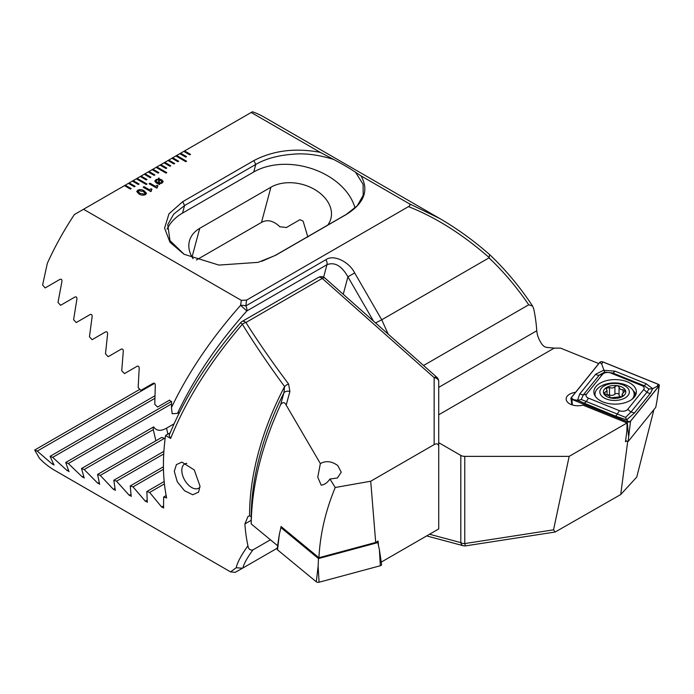 <?xml version="1.0" encoding="UTF-8"?>
<svg xmlns="http://www.w3.org/2000/svg" width="694" height="694" viewBox="0 0 694 694"><rect width="100%" height="100%" fill="white"/><g stroke="black" fill="none" stroke-linecap="round" stroke-linejoin="round"><path stroke-width="1.04" d="M575.526 392.344A11.746 6.784 0 0 0 566.174 398.989A11.746 6.784 0 0 0 569.618 403.778A11.746 6.784 0 0 0 582.943 405.114L627.046 422.95L626.899 430.887L625.468 441.731L626.699 441.02M438.721 414.769L554.168 348.119L546.204 347.321L544.2 346.532L542.248 344.71C538.969 340.008 537.139 335.358 536.766 330.76A201.355 116.254 -60 0 0 533.712 308.873L532.602 306.08C519.997 287.012 505.761 269.931 489.895 254.837L489.895 254.837C474.123 240.922 457.459 228.847 439.883 218.593M139.095 184.049L133.161 180.622L132.372 181.082L138.306 184.5L139.095 184.049M132.372 181.082L128.416 183.363L134.35 186.79L135.139 186.33L129.205 182.904L128.451 183.381M128.416 183.363L124.46 185.645L130.394 189.072L131.183 188.612L125.25 185.185L124.495 185.671M124.46 185.645L74.414 214.541A201.355 116.254 120 0 0 47.331 263.321L42.612 285.008L45.153 287.923L60.066 279.309C61.506 278.945 62.122 279.682 61.922 281.53L57.992 302.419L60.586 305.308L75.013 296.971C76.401 296.616 77.034 297.344 76.895 299.175L73.607 319.691L76.236 322.554L90.211 314.486C91.565 314.139 92.207 314.868 92.129 316.664L89.448 336.842L92.102 339.687L105.653 331.862C106.971 331.524 107.622 332.244 107.596 334.022L105.488 353.862L108.177 356.69L121.311 349.108C122.604 348.778 123.263 349.49 123.289 351.251L121.728 370.778L124.452 373.589L137.195 366.224C138.453 365.903 139.121 366.614 139.199 368.358L138.149 387.582L140.908 390.366L153.287 383.227C154.51 382.914 155.187 383.626 155.309 385.344L154.771 404.272L157.555 407.048L169.57 400.108L171.618 402.216L171.47 407.552C188.169 372.609 211.21 338.533 240.601 305.325L241.33 300.363L83.549 209.267M408.974 203.568L439.84 218.567L264.093 117.104A201.355 116.254 120 0 0 252.416 111.769L251.193 112.471L320.281 152.359C295.375 147.709 273.245 150.451 253.883 160.583L182.696 201.685L168.972 213.83L164.582 228.092L169.969 242.241L184.014 254.256L218.914 265.082L258.185 262.341L275.587 255.314L346.774 214.212C364.333 203.012 369.087 190.234 361.036 175.894L408.974 203.568C410.406 204.635 410.241 205.65 408.488 206.621L246.604 300.077L241.33 300.363M251.193 112.471L183.789 151.396L189.714 154.823L190.512 154.363L184.578 150.936L183.823 151.413M183.789 151.396L179.833 153.678L185.758 157.104L186.556 156.644L180.622 153.218L179.867 153.704M179.833 153.678L175.877 155.959L185.758 161.667L186.556 161.216L176.666 155.508L175.912 155.985M175.877 155.959L171.921 158.241L177.855 161.667L178.644 161.216L172.711 157.79L171.956 158.267M171.921 158.241L167.965 160.531L173.899 163.949L174.688 163.498L168.755 160.071L168 160.548M167.965 160.531L164.01 162.812L169.943 166.239L170.733 165.779L164.799 162.353L164.053 162.83M164.01 162.812L160.054 165.094L165.987 168.521L166.777 168.061L160.843 164.634L160.097 165.12M160.054 165.094L156.098 167.375L165.987 173.084L166.777 172.633L156.887 166.924L156.141 167.401M156.098 167.375L152.142 169.666L158.076 173.084L158.865 172.633L152.932 169.206L152.186 169.683M152.142 169.666L148.186 171.947L154.12 175.374L154.909 174.914L148.984 171.487L148.23 171.965M148.186 171.947L144.231 174.229L150.164 177.655L150.954 177.196L145.029 173.769L144.274 174.255M144.231 174.229L140.283 176.51L146.208 179.937L147.007 179.477L141.073 176.059L140.318 176.536M140.283 176.51L136.328 178.792L146.208 184.5L147.007 184.049L137.117 178.341L136.362 178.818M136.328 178.792L132.407 181.099M150.745 191.579L143.138 187.189L144.048 186.66L149.427 189.766L151.153 188.768L151.96 189.236L150.745 191.579M156.731 188.126L149.123 183.737L150.034 183.207L155.413 186.313L157.13 185.315L157.946 185.784L156.731 188.126M158.562 178.931L158.492 178.124L159.047 178.063L159.221 178.948L161.745 179.781L163.22 181.559L161.962 183.121L159.377 183.823L159.507 184.587L156.263 182.947L154.788 181.177L156.029 179.633L158.562 178.931L156.029 179.633M138.974 193.921L136.718 191.527L137.776 190.173C140.119 189.288 142.279 189.523 144.248 190.876L146.521 193.288L145.48 194.624C143.12 195.508 140.951 195.274 138.974 193.921M320.281 152.368L333.632 159.438C342.827 164.305 350.14 168.599 355.58 172.303L361.036 175.894M439.84 218.567L442.269 219.989M438.721 442.668L460.816 455.42A5.595 3.227 180 0 0 464.772 456.366L569.167 456.366L553.543 529.834L555.183 532.012L465.622 545.866A5.595 0.599 -98.8 0 1 464.772 543.567L553.543 529.834M554.168 348.119L560.535 348.119L598.766 363.569M246.604 300.077L245.797 305.95L325.937 259.686C333.181 254.169 348.987 261.447 354.669 272.924L381.735 319.795L488.992 257.873C503.419 271.475 516.666 287.116 528.733 304.787L423.566 365.504M653.948 409.564L636.745 477.09L620.705 494.562L555.183 532.012M388.163 334.118L381.735 319.795L375.549 322.936M528.733 304.787L532.602 306.08M489.53 254.681L489.235 257.63C462.586 234.303 435.676 217.3 408.488 206.621M354.669 272.924L347.92 276.819C341.682 265.811 334.69 261.768 326.961 264.692L246.821 310.955C217.083 344.337 193.982 378.473 177.508 413.372L172.173 413.754L171.47 407.552M179.651 412.132L177.508 413.372M307.858 237.027L303.113 221.143L299.947 219.686L286.292 227.571A36.357 25.704 15 0 0 279.942 226.851C273.488 220.666 267.337 219.191 261.499 222.401L196.428 259.972M327.672 225.142A36.357 25.704 15 0 0 330.873 218.653A36.357 25.704 15 0 0 312.734 188.43A36.357 25.704 15 0 0 270.92 187.224L199.733 228.326A36.357 25.704 15 0 0 189.445 240.931A36.357 25.704 15 0 0 193.114 258.706M261.82 261.274L275.206 255.427L346.401 214.325L357.297 205.719L363.196 195.248L363.075 184.292L355.58 172.303M333.632 159.438C318.581 154.788 305.004 153.053 292.894 154.224C277.895 155.369 265.507 158.779 255.748 164.452L184.561 205.554L173.717 214.099L167.757 224.63L169.969 240.575L184.205 254.36M240.601 305.325L246.821 310.955A5.595 3.227 60 0 0 246.951 309.854A5.595 3.227 60 0 0 245.797 305.95A5.595 2.195 -173 0 0 240.601 305.325M355.016 208.044A61.523 43.505 15 0 0 313.662 169.293A61.523 43.505 15 0 0 253.735 171.982L182.539 213.084A61.523 43.505 15 0 0 167.072 229.159M569.167 456.366L627.046 422.95M627.706 441.419L620.705 494.562M158.492 178.167L159.047 178.063M159.047 178.106L159.221 178.948M159.221 178.991L161.745 179.781M161.745 179.833L163.22 181.576M159.499 184.587L159.377 183.823M154.788 181.203L156.029 179.677M159.308 179.703L159.325 183.129L161.182 182.669L162.023 181.62L159.308 179.703L159.325 183.086L161.182 182.626L162.023 181.62M157.122 182.427L158.692 183.077L158.683 179.625L156.835 180.102L156.011 181.16L158.692 183.025M156.011 181.16L157.122 182.383M149.158 183.763L150.034 183.207M150.034 183.259L155.413 186.313M155.413 186.356L157.13 185.315M157.13 185.367L157.902 185.81M156.879 186.955L157.373 187.753M143.181 187.215L144.048 186.66M144.048 186.712L149.427 189.766M149.427 189.809L151.153 188.768M151.153 188.82L151.925 189.262M150.893 190.46L151.396 191.206M136.718 191.553L137.776 190.173M137.776 190.217C140.119 189.332 142.279 189.566 144.248 190.919L144.248 190.876M144.248 190.919L146.521 193.314M139.988 193.383L144.56 194.147L145.167 193.34L143.233 191.457L138.679 190.703L138.054 191.535L139.988 193.383L144.56 194.103L145.167 193.357M138.054 191.535L139.988 193.331M146.963 184.066L137.117 178.384M146.963 179.503L141.073 176.103M150.919 177.222L145.029 173.821M154.875 174.94L148.984 171.531M158.831 172.65L152.932 169.249M166.742 172.65L156.887 166.968M166.742 168.087L160.843 164.686M170.689 165.805L164.799 162.396M174.645 163.515L168.755 160.114M178.601 161.234L172.711 157.833M186.513 161.234L176.666 155.551M186.513 156.671L180.622 153.27M190.468 154.389L184.578 150.98M131.14 188.638L125.25 185.237M135.096 186.356L129.205 182.947M139.052 184.066L133.161 180.666M286.188 405.114C284.687 402 282.84 401.835 280.645 404.628L283.907 392.873A5.595 3.956 16.3 0 1 289.892 391.477L286.188 405.114L320.359 463.575C325.911 460.512 331.723 461.18 337.813 465.587L341.248 472.206L337.414 477.966L329.928 479.042L335.237 487.492L370.709 481.228L434.149 444.602C436.977 443.188 438.495 443.804 438.721 446.45L438.721 468.667M320.359 463.575L317.757 477.212L321.201 485.175C324.462 484.768 327.377 482.729 329.928 479.042M186.799 463.349A13.984 8.076 -120 0 0 184.708 463.982A13.984 8.076 -120 0 0 181.811 470.385A13.984 8.076 -120 0 0 191.7 487.518A13.984 8.076 -120 0 0 198.692 488.203A13.984 8.076 -120 0 0 199.976 487.119M200.002 486.147L198.571 492.133L192.758 494.77L184.543 490.745L177.256 481.766L174.289 471.304L176.397 464.624L181.88 462.117L194.268 469.933L200.002 486.147M251.219 516.475L249.58 515.85A201.355 116.254 -60 0 1 249.58 514.766A201.355 116.254 -60 0 1 284.592 386.575C268.431 364.576 254.36 343.799 242.371 324.245C209.892 362.242 185.983 400.299 170.646 438.426L169.119 435.45C184.257 398.087 208.113 360.481 240.671 322.641L242.371 324.245A5.595 3.14 147.8 0 1 245.919 322.493C258.073 341.795 272.3 362.303 288.6 384.034A5.595 2.941 143.1 0 0 284.592 386.575L283.907 392.873A202.995 117.199 120 0 0 251.219 516.475L251.219 523.953L277.626 545.727M170.646 438.426L165.545 435.476A201.355 116.254 120 0 0 163.42 465.023A201.355 116.254 120 0 0 166.647 497.962L163.654 496.999L163.55 508.103M163.706 507.722L161.659 507.01L149.644 492.445L146.859 491.517L147.267 502.326M147.397 501.962L145.376 501.233L132.996 486.876L130.246 485.939L131.183 496.436M131.287 496.089L129.284 495.343L116.54 481.202L113.816 480.248L115.299 490.432M115.378 490.094L113.408 489.339L100.266 475.416L97.576 474.444L99.632 484.299M99.684 483.978L97.741 483.206L84.191 469.517L81.536 468.528L84.191 478.036M84.217 477.732L82.3 476.943L68.324 463.505L65.704 462.49L68.992 471.634M68.984 471.347L67.101 470.541L52.675 457.363L50.089 456.331L54.054 465.084M54.011 464.815L52.163 463.982L37.25 451.091L34.7 450.033L39.419 458.266A201.355 116.254 120 0 0 54.826 470.428L230.582 571.899L236.212 567.727C237.417 562.305 241.33 555 247.949 545.822A201.355 116.254 -60 0 1 244.895 523.935L247.984 516.475L249.58 515.85M280.645 404.628C261.517 446.337 251.705 486.112 251.219 523.953M277.253 548.182L242.831 568.048C244.054 563.476 247.42 557.429 252.928 549.908L270.434 539.793M289.892 391.477L288.6 384.034M434.149 444.602L434.149 377.64A5.595 3.886 -0 0 1 438.721 381.466L438.721 528.941L381.258 562.114M252.928 549.908C250.118 550.463 248.452 549.101 247.949 545.822M236.212 567.727L242.501 568.239L235.223 572.333L230.582 571.899M165.545 435.476L170.195 432.796M155.864 440.785L153.287 429.629A36.357 14.843 168.4 0 1 153.652 426.888C156.48 430.974 160.791 431.399 166.577 428.146L174.073 423.817M165.077 439.033L164.608 438.27A36.357 14.843 168.4 0 1 161.65 437.454L97.576 474.444M163.654 496.999L166.161 495.551M116.54 481.202L163.732 453.954M113.816 480.248L163.888 451.334M100.266 475.416L164.608 438.27M84.191 469.517L153.287 429.629M81.536 468.528L153.652 426.888M149.644 492.445L164.417 483.909M146.859 491.517L164.174 481.523M132.996 486.876L163.463 469.283M130.246 485.939L163.428 466.776M68.324 463.505L171.557 403.899M65.704 462.49L171.522 401.392M52.675 457.363L154.797 398.399M50.089 456.331L154.849 395.84M37.25 451.091L154.562 383.366M34.7 450.033L139.867 389.317M378.438 545.389L378.091 541.077L375.706 542.448L370.709 481.228M375.706 542.448L318.928 557.733L281.018 526.477L280.81 528.021M318.928 557.733C320.134 534.18 325.564 510.767 335.237 487.492M602.913 401.913A21.254 12.275 0 0 0 624.921 402.746A21.254 12.275 0 0 0 636.363 391.858A21.254 12.275 0 0 0 627.298 381.813A21.254 12.275 0 0 0 605.289 380.98A21.254 12.275 0 0 0 593.856 391.858A21.254 12.275 0 0 0 602.913 401.913M643.659 389.594A5.595 3.227 0 0 0 641.803 385.586L610.815 373.06A5.595 3.227 0 0 0 602.539 374.335L586.551 394.131A5.595 3.227 0 0 0 588.417 398.139L619.395 410.666A5.595 3.227 0 0 0 627.68 409.391L643.659 389.594L646.955 392.197L648.942 389.039L643.885 385.578L641.803 385.586M659.1 385.916A2.238 1.293 0 0 0 659.3 385.482A2.238 1.293 0 0 0 658.354 384.311L602.991 361.93A2.238 1.293 0 0 0 599.677 362.442L571.119 397.809A2.238 1.293 0 0 0 570.919 398.469A2.238 1.293 0 0 0 571.865 399.414L627.229 421.796A2.238 1.293 0 0 0 630.534 421.284L659.1 385.916L657.071 400.247L659.3 385.482M625.624 440.577L628.096 441.575L630.534 421.284M628.096 441.575L655.769 407.309L657.071 400.247M658.294 384.363L602.93 361.982A2.125 1.223 0 0 0 599.781 362.468L571.214 397.836A2.125 1.223 0 0 0 571.925 399.362L627.289 421.744A2.125 1.223 0 0 0 630.438 421.258L658.996 385.89A2.125 1.223 0 0 0 658.294 384.363L657.071 386.376L658.996 385.89M646.131 383.73A3.912 1.83 112 0 1 643.885 385.578L612.897 373.051L604.587 372.062L599.243 375.168L583.255 394.955L581.277 399.51L625.624 417.389L626.63 419.887L615.066 415.949L577.529 400.317L579.707 394.001L595.695 374.213L603.589 370.249L615.144 371.203L646.131 383.73L652.69 388.692L650.504 393.151L634.524 412.939L626.63 419.887L628.504 421.735L627.289 421.744M581.277 399.51L577.529 400.317L571.925 399.362M648.942 389.039L652.69 388.692L657.071 386.376M604.587 372.062L601.707 363.994L602.93 361.982M625.624 417.389L630.967 411.984L627.68 409.391M619.057 387.443L619.057 394.817A3.86 2.229 0 0 0 619.057 394.886A3.86 2.229 0 0 0 620.184 396.456A3.86 2.229 0 0 0 621.182 396.873M619.057 394.886L619.057 387.287C618.25 385.56 616.871 385.352 614.919 386.645C613.522 388.128 611.718 388.406 609.488 387.486L606.131 388.432L607.042 390.618L603.849 393.29L604.5 394.218L608.976 395.649L610.746 397.818L619.673 396.855C622.249 396.899 623.255 396.317 622.7 395.103L622.128 394.14L625.311 390.653L620.184 389.161L619.065 387.235M604.179 397.957A14.73 8.502 0 0 0 625.016 397.957A14.73 8.502 0 0 0 625.016 385.925A14.73 8.502 0 0 0 604.179 385.925A14.73 8.502 0 0 0 604.179 397.957M632.234 399.128A19.579 11.304 0 0 0 634.169 394.227A19.579 11.304 0 0 0 628.443 386.237A19.579 11.304 0 0 0 607.103 383.782A19.579 11.304 0 0 0 595.018 394.227A19.579 11.304 0 0 0 595.409 396.474M633.553 397.957A19.579 11.304 0 0 0 634.169 395.138L634.169 394.227M622.509 387.373A11.191 6.454 0 0 0 606.686 387.373A11.191 6.454 0 0 0 606.686 396.508A11.191 6.454 0 0 0 622.509 396.508A11.191 6.454 0 0 0 622.509 387.373M623.03 395.641L622.7 395.103L622.7 396.239M595.018 394.227L595.018 395.138A19.579 11.304 0 0 0 595.07 395.953M607.285 394.981A2.203 1.275 180 0 1 609.488 395.016A3.86 2.229 0 0 0 614.919 394.175A2.203 1.275 180 0 1 617.339 393.533A2.203 1.275 180 0 1 619.057 394.713M376.851 541.788L377.831 542.587L379.384 549.691L381.605 564.456A2.238 1.293 180 0 1 380.329 565.74L319.075 582.231A2.238 1.293 180 0 1 316.291 581.798L277.531 549.839A2.238 1.293 180 0 1 277.132 548.98L279.361 534.215L277.531 549.839M377.831 542.587L318.477 558.566L318.13 566.183L319.075 582.231M318.477 558.566L280.914 527.596L279.361 534.215M280.914 527.596L282.016 527.301M373.485 321.096L347.92 276.819L343.244 294.282M429.534 534.241L460.816 542.621L460.816 455.42M464.772 456.366L464.772 543.567A5.595 3.227 180 0 1 460.816 542.621A5.595 3.956 -75 0 0 463.323 545.744A5.595 5.595 0 0 0 465.622 545.866M323.612 277.175L326.961 264.692A5.595 3.227 60 0 0 325.937 259.686M261.499 222.401L270.92 187.224M192.047 256.997L199.733 228.326M182.696 201.685L184.561 205.554L182.539 213.084M253.883 160.583L255.748 164.452L253.735 171.982M438.721 387.365L536.766 330.76M438.721 381.466A5.595 5.595 0 0 0 436.838 377.276A5.595 2.282 -48.4 0 0 434.149 377.64L322.25 278.415A5.595 3.227 -120 0 0 321.227 277.669A5.595 3.227 -120 0 0 318.433 277.392L242.093 321.469A5.595 5.595 0 0 0 240.671 322.641M436.838 377.276L324.939 278.051A5.595 2.282 -48.4 0 0 322.25 278.415L245.919 322.493A5.595 3.227 -120 0 0 242.093 321.469M166.577 428.146L167.809 434.175M129.284 495.343L131.001 494.354M113.408 489.339L114.996 488.42M97.741 483.206L99.207 482.356M161.659 507.01L163.602 505.883M145.376 501.233L147.206 500.174M82.3 476.943L83.627 476.171M67.101 470.541L68.281 469.855M52.163 463.982L53.186 463.392M251.219 520.283L244.895 523.935M635.869 394.487A21.254 12.275 0 0 0 633.162 390.635M635.262 395.754A20.516 11.85 0 0 0 634.134 393.541M628.504 435.615L627.229 421.796M572.376 404.966L571.865 399.414M595.157 392.882A21.254 12.275 0 0 0 594.342 394.487M628.504 421.735L630.438 421.258M601.707 363.994L599.781 362.468M573.149 399.354L571.214 397.836M634.524 412.939L630.967 411.984L646.955 392.197A3.912 2.897 38.9 0 0 650.504 393.151M615.066 415.949A3.912 1.83 112 0 0 617.313 414.101L619.395 410.666M584.079 403.422L586.326 401.574L588.417 398.139M579.707 394.001L583.255 394.955L586.551 394.131M595.695 374.213A3.912 2.897 38.9 0 0 599.243 375.168L602.539 374.335M615.144 371.203L612.897 373.051L610.815 373.06M605.012 394.487L605.012 392.37M609.488 395.016L609.488 387.486M614.919 394.175L614.919 386.645M623.039 392.648L623.039 389.577M318.13 566.183L316.291 581.798M379.384 549.691L380.329 565.74M426.637 535.915L463.323 545.744M324.939 278.051A5.595 5.595 0 0 0 318.433 277.392M571.873 404.802L570.919 398.469M607.042 394.921L607.042 390.618M622.119 396.595L622.119 394.14"/></g></svg>
